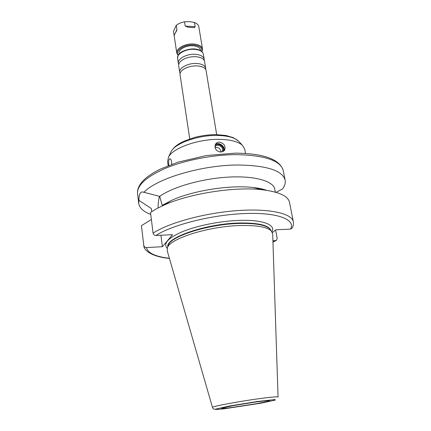 <?xml version="1.0" encoding="UTF-8"?>
<svg xmlns="http://www.w3.org/2000/svg" width="431" height="431" viewBox="0 0 431 431"><rect width="100%" height="100%" fill="white"/><g stroke="black" fill="none" stroke-linecap="round" stroke-linejoin="round"><path stroke-width="0.65" d="M174.199 35.962L173.51 31.264L176.263 25.316L176.915 29.577L176.688 30.682C174.981 33.429 174.151 35.197 174.199 35.983L176.785 53.105C175.751 48.568 185.088 43.369 193.449 43.989C198.756 44.441 201.778 46.122 202.511 49.032L202.01 51.72M202.511 49.032L198.82 26.738C198.422 24.89 196.967 23.463 194.456 22.455L195.151 26.706C194.941 27.482 194.262 27.756 193.11 27.53L188.239 27.223L185.222 26.081L184.549 21.809L189.43 21.598L194.456 22.455M178.095 55.507L176.785 53.105M176.263 25.316C178.434 23.608 181.198 22.439 184.549 21.809M168.79 165.429C168.354 161.366 168.763 159.131 170.019 158.721C171.177 159.217 171.743 161.081 171.716 164.319M215.268 144.665C218.856 141.287 226.043 146.777 223.759 151.146M217.633 143.685C220.801 144.002 222.951 145.656 224.077 148.641M215.004 145.441C218.372 142.106 225.348 147.38 223.096 151.556M214.94 147.143L215.117 146.804C217.369 142.774 224.702 147.671 222.067 151.432L221.615 151.987M215.037 147.612C218.506 147.041 220.489 148.512 220.979 152.024M214.95 147.208L215.532 144.175C216.394 142.85 217.671 142.16 219.352 142.101C224.131 143.297 225.882 146.007 224.605 150.22L221.006 152.024C217.817 151.782 215.796 150.177 214.95 147.208M151.76 211.702L151.362 208.545L138.895 200.356C138.911 194.591 140.167 191.79 142.656 191.957L159.691 196.385L162.228 205.361L171.274 200.523C192.318 190.664 230.251 184.657 253.309 187.528C258.573 188.126 263.007 189.053 266.617 190.308M159.475 196.315C158.597 199.488 158.123 203.384 158.058 208.006M171.274 200.523L163.257 205.479C158.145 207.796 153.894 210.161 150.494 212.575L153.08 233.16C153.441 234.636 154.395 235.407 155.936 235.466L172.562 234.679L162.39 246.715L146.502 247.561C145.031 247.513 144.126 246.785 143.787 245.374L141.416 225.682L151.362 219.503M160.898 235.229L162.39 246.715M143.83 192.404C156.356 178.671 201.417 165.046 237.95 165.008C266.778 165.429 282.504 170.482 285.139 180.169C285.656 183.013 284.783 185.955 282.52 188.993L276.023 192.334M276.718 191.951L276.39 192.447M150.726 214.417C143.464 211.675 139.466 207.984 138.728 203.357L138.895 200.356M159.691 196.385C172.68 186.984 201.956 178.574 228.328 177.114C254.737 175.616 273.432 181.085 274.762 189.171L275.328 192.134M151.394 208.836L151.362 208.545M272.424 232.6L275.899 229.804L290.521 229.114L292.17 227.999C293.317 225.957 293.705 223.878 293.328 221.771L289.497 202.317C288.156 196.073 279.148 191.892 262.468 189.769C234.884 186.332 188.428 193.691 163.257 205.479M261.229 189.462L262.29 189.053M265.356 189.893L265.695 190.173M275.619 230.03L277.192 238.435L276.379 240.417L272.92 240.832M168.155 165.682L167.573 161.469L168.613 156.916C172.976 148.038 197.985 139.051 218.9 139.364C230.219 139.536 238.041 141.492 242.367 145.231L244.765 149.239L245.514 153.431M189.753 138.895L180.061 74.752C179.835 72.553 181.365 70.506 184.651 68.61C188.336 66.686 192.441 65.776 196.978 65.889L199.822 66.207C203.54 66.994 205.625 68.464 206.088 70.63L216.691 134.628M180.099 73.523L179.695 72.354C178.687 68.001 188.148 62.931 196.59 63.465C201.94 63.858 204.973 65.447 205.695 68.238L205.673 69.472M179.695 72.354L178.687 65.668C178.456 63.319 180.099 61.17 183.628 59.214C187.226 57.404 191.181 56.563 195.496 56.698L197.894 56.951C201.853 57.722 204.084 59.262 204.59 61.563L205.695 68.238M178.714 64.451L178.326 63.292C177.303 58.853 186.709 53.724 195.108 54.295C200.442 54.715 203.47 56.353 204.197 59.198L204.186 60.415M179.124 54.01L179.027 53.374C178.165 49.587 185.939 45.271 192.905 45.778C197.333 46.149 199.855 47.55 200.469 49.974L200.571 50.61M178.229 55.254C174.474 50.901 184.053 44.204 193.352 44.926C199.709 45.605 202.527 47.803 201.805 51.521M212.472 407.403L167.212 250.745L167.46 247.609C170.116 238.682 207.462 226.636 238.548 225.575C256.246 225.03 267.22 226.884 271.487 231.135L272.694 234.038L278.06 397.016M167.853 246.871L168.289 245.131C170.935 236.301 207.37 224.492 237.707 223.495C254.985 222.983 265.728 224.826 269.935 229.028L270.582 229.906M176.915 29.577L175.25 33.122M174.388 34.959L174.146 35.482M195.151 26.706L185.222 26.081M138.728 203.357L137.564 193.654C136.956 185.158 146.535 176.586 166.312 167.95C185.739 159.998 213.097 154.751 236.145 154.632C264.855 155.241 280.554 160.558 283.248 170.579L285.139 180.169M155.936 235.466C172.287 224.766 212.445 214.665 245.298 213.523C278.243 212.305 296.038 219.718 290.521 229.114M153.08 233.16C168.262 222.978 204.175 213.054 236.721 210.651C269.321 208.195 291.997 213.431 293.328 221.771M141.427 225.769L143.787 245.374M170.504 152.854L171.118 151.54C175.18 143.318 197.877 135.113 216.879 135.436C227.175 135.614 234.324 137.435 238.321 140.899L239.313 141.961M178.326 63.292L177.583 58.374C176.554 53.886 185.923 48.725 194.311 49.317C199.628 49.754 202.651 51.413 203.384 54.29L204.197 59.198M254.705 402.155L263.804 400.986L269.073 400.555L269.58 400.927L257.544 403.535L228.285 407.99C223.711 408.475 221.437 408.556 221.453 408.243L233.015 405.663L254.705 402.155M257.011 401.547L274.876 399.564L275.393 400.043L260.351 403.292L224.163 408.803L217.116 409.45L215.505 409.148L229.815 405.937L257.011 401.547M215.613 409.428C213.69 409.186 212.645 408.523 212.483 407.435C210.899 406.697 236.452 401.816 257.614 398.896C270.813 397.096 277.629 396.477 278.06 397.048M167.788 246.624C166.048 237.761 204.628 224.104 237.632 223.053C257.431 222.568 268.508 224.982 270.867 230.299M167.19 248.337C162.923 243.542 168.068 237.96 182.636 231.592C197.032 225.725 219.347 221.2 238.02 220.44C262.215 219.357 276.115 224.713 271.966 231.743M275.479 240.697L272.952 241.893M169.394 258.298C155.424 256.66 147.795 253.083 146.502 247.561M176.538 31L176.683 30.682M188.239 27.223L189.688 27.315M191.822 27.449L193.11 27.53M222.067 151.432L221.712 151.884M224.599 150.225L224.163 150.78M253.309 187.528L262.468 189.769M151.502 209.687L151.378 208.712M242.367 145.231L238.321 140.899L233.166 137.608L225.892 135.479L216.05 134.617C209.11 134.677 202.15 135.56 195.178 137.263L184.042 141.169L180.325 143.07C176.177 145.387 173.106 148.21 171.118 151.54L168.613 156.916M202.435 66.961L199.822 66.207M182.405 70.129L184.651 68.61M200.668 57.706L197.894 56.951M181.219 60.782L183.628 59.214M177.583 58.374C177.922 55.604 178.456 54.123 179.199 53.923L180.605 52.636C182.001 51.257 188.503 48.73 194.106 48.902C199.451 49.301 202.543 51.095 203.384 54.29M168.289 245.131L167.46 247.609M269.935 229.028L271.487 231.135M143.798 245.454C143.577 250.066 151.249 256.704 169.431 258.433M272.958 242.039L276.088 240.563M137.564 193.654C137.096 188.245 140.113 182.879 146.61 177.55C150.376 174.544 155.074 171.673 160.715 168.93L178.073 162.148L206.379 155.537L235.326 153.134C263.783 153.436 279.757 159.255 283.248 170.579"/></g></svg>
